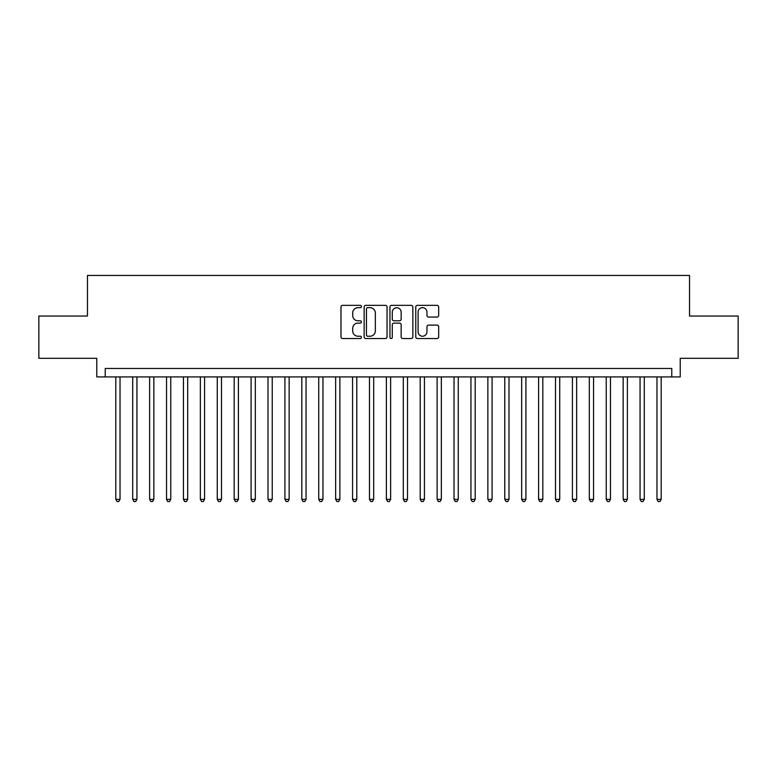 <?xml version="1.0" encoding="UTF-8"?>
<svg xmlns="http://www.w3.org/2000/svg" width="777" height="777" viewBox="0 0 777 777"><rect width="100%" height="100%" fill="white"/><g stroke="black" fill="none" stroke-linecap="round" stroke-linejoin="round"><path stroke-width="1.17" d="M361.441 306.517A1.165 1.165 0 0 0 360.275 305.351L342.647 305.351A1.661 1.661 0 0 0 340.986 307.012L340.986 336.888A1.661 1.661 0 0 0 342.647 338.549L360.275 338.549A1.165 1.165 0 0 0 361.441 337.393A1.165 1.165 0 0 0 360.275 336.227L357.993 336.227A5.313 5.313 0 0 1 352.69 330.915L352.69 328.428A5.313 5.313 0 0 1 357.993 323.115L360.275 323.115A1.165 1.165 0 0 0 361.441 321.95A1.165 1.165 0 0 0 360.275 320.794L357.993 320.794A5.313 5.313 0 0 1 352.69 315.481L352.69 312.985A5.313 5.313 0 0 1 357.993 307.673L360.275 307.673A1.165 1.165 0 0 0 361.441 306.517M437.014 317.055A1.661 1.661 0 0 0 438.675 315.394L438.675 307.012A1.661 1.661 0 0 0 437.014 305.351L417.424 305.351A1.661 1.661 0 0 0 415.763 307.012L415.763 336.888A1.661 1.661 0 0 0 417.424 338.549L437.014 338.549A1.661 1.661 0 0 0 438.675 336.888L438.675 326.767A1.661 1.661 0 0 0 437.014 325.107L428.632 325.107A1.661 1.661 0 0 0 426.971 326.767L426.971 331.789A4.439 4.439 0 0 1 422.533 336.227A4.439 4.439 0 0 1 418.094 331.789L418.094 312.121A4.439 4.439 0 0 1 422.533 307.673A4.439 4.439 0 0 1 426.971 312.121L426.971 315.394A1.661 1.661 0 0 0 428.632 317.055L437.014 317.055M671.775 376.913L680.225 376.913L680.225 358.314L738.15 358.314L738.15 316.035L689.529 316.035L689.529 275.447L87.471 275.447L87.471 316.035L38.85 316.035L38.85 358.314L96.775 358.314L96.775 376.913L671.775 376.913L671.775 368.463L105.225 368.463L105.225 376.913M387.043 307.012A1.661 1.661 0 0 0 385.392 305.351L365.802 305.351A1.661 1.661 0 0 0 364.141 307.012L364.141 336.888A1.661 1.661 0 0 0 365.802 338.549L385.392 338.549A1.661 1.661 0 0 0 387.043 336.888L387.043 307.012M391.608 305.351L411.198 305.351A1.661 1.661 0 0 1 412.859 307.012L412.859 336.888A1.661 1.661 0 0 1 411.198 338.549L402.816 338.549A1.661 1.661 0 0 1 401.155 336.888L401.155 324.776A1.661 1.661 0 0 0 399.495 323.115L393.939 323.115A1.661 1.661 0 0 0 392.278 324.776L392.278 337.393A1.165 1.165 0 0 1 391.113 338.549A1.165 1.165 0 0 1 389.957 337.393L389.957 307.012A1.661 1.661 0 0 1 391.608 305.351M367.628 307.673A1.165 1.165 0 0 0 366.462 308.838L366.462 335.062A1.165 1.165 0 0 0 367.628 336.227L370.037 336.227A5.313 5.313 0 0 0 375.349 330.915L375.349 312.985A5.313 5.313 0 0 0 370.037 307.673L367.628 307.673M401.155 312.199A4.439 4.439 0 0 0 396.717 307.76A4.439 4.439 0 0 0 392.278 312.199L392.278 319.133A1.661 1.661 0 0 0 393.939 320.794L399.495 320.794A1.661 1.661 0 0 0 401.155 319.133L401.155 312.199M115.802 376.913L115.802 499.358L120.027 499.358L120.027 376.913M120.027 499.358L118.755 501.553L117.065 501.553L115.802 499.358M132.712 376.913L132.712 499.358L136.937 499.358L136.937 376.913M136.937 499.358L135.674 501.553L133.974 501.553L132.712 499.358M149.621 376.913L149.621 499.358L153.846 499.358L153.846 376.913M153.846 499.358L152.583 501.553L150.893 501.553L149.621 499.358M166.531 376.913L166.531 499.358L170.765 499.358L170.765 376.913M170.765 499.358L169.493 501.553L167.803 501.553L166.531 499.358M183.45 376.913L183.45 499.358L187.675 499.358L187.675 376.913M187.675 499.358L186.402 501.553L184.712 501.553L183.45 499.358M200.359 376.913L200.359 499.358L204.584 499.358L204.584 376.913M204.584 499.358L203.312 501.553L201.622 501.553L200.359 499.358M217.269 376.913L217.269 499.358L221.494 499.358L221.494 376.913M221.494 499.358L220.231 501.553L218.541 501.553L217.269 499.358M234.178 376.913L234.178 499.358L238.413 499.358L238.413 376.913M238.413 499.358L237.14 501.553L235.45 501.553L234.178 499.358M251.088 376.913L251.088 499.358L255.322 499.358L255.322 376.913M255.322 499.358L254.05 501.553L252.36 501.553L251.088 499.358M268.007 376.913L268.007 499.358L272.232 499.358L272.232 376.913M272.232 499.358L270.959 501.553L269.269 501.553L268.007 499.358M284.916 376.913L284.916 499.358L289.141 499.358L289.141 376.913M289.141 499.358L287.878 501.553L286.189 501.553L284.916 499.358M301.826 376.913L301.826 499.358L306.051 499.358L306.051 376.913M306.051 499.358L304.788 501.553L303.098 501.553L301.826 499.358M318.735 376.913L318.735 499.358L322.97 499.358L322.97 376.913M322.97 499.358L321.697 501.553L320.007 501.553L318.735 499.358M335.654 376.913L335.654 499.358L339.879 499.358L339.879 376.913M339.879 499.358L338.607 501.553L336.917 501.553L335.654 499.358M352.564 376.913L352.564 499.358L356.789 499.358L356.789 376.913M356.789 499.358L355.526 501.553L353.826 501.553L352.564 499.358M369.473 376.913L369.473 499.358L373.698 499.358L373.698 376.913M373.698 499.358L372.436 501.553L370.746 501.553L369.473 499.358M386.383 376.913L386.383 499.358L390.617 499.358L390.617 376.913M390.617 499.358L389.345 501.553L387.655 501.553L386.383 499.358M403.302 376.913L403.302 499.358L407.527 499.358L407.527 376.913M407.527 499.358L406.254 501.553L404.564 501.553L403.302 499.358M420.211 376.913L420.211 499.358L424.436 499.358L424.436 376.913M424.436 499.358L423.174 501.553L421.474 501.553L420.211 499.358M437.121 376.913L437.121 499.358L441.346 499.358L441.346 376.913M441.346 499.358L440.083 501.553L438.393 501.553L437.121 499.358M454.03 376.913L454.03 499.358L458.265 499.358L458.265 376.913M458.265 499.358L456.993 501.553L455.303 501.553L454.03 499.358M470.949 376.913L470.949 499.358L475.174 499.358L475.174 376.913M475.174 499.358L473.902 501.553L472.212 501.553L470.949 499.358M487.859 376.913L487.859 499.358L492.084 499.358L492.084 376.913M492.084 499.358L490.811 501.553L489.121 501.553L487.859 499.358M504.768 376.913L504.768 499.358L508.993 499.358L508.993 376.913M508.993 499.358L507.731 501.553L506.041 501.553L504.768 499.358M521.678 376.913L521.678 499.358L525.912 499.358L525.912 376.913M525.912 499.358L524.64 501.553L522.95 501.553L521.678 499.358M538.587 376.913L538.587 499.358L542.822 499.358L542.822 376.913M542.822 499.358L541.55 501.553L539.86 501.553L538.587 499.358M555.506 376.913L555.506 499.358L559.731 499.358L559.731 376.913M559.731 499.358L558.459 501.553L556.769 501.553L555.506 499.358M572.416 376.913L572.416 499.358L576.641 499.358L576.641 376.913M576.641 499.358L575.378 501.553L573.688 501.553L572.416 499.358M589.325 376.913L589.325 499.358L593.55 499.358L593.55 376.913M593.55 499.358L592.288 501.553L590.598 501.553L589.325 499.358M606.235 376.913L606.235 499.358L610.469 499.358L610.469 376.913M610.469 499.358L609.197 501.553L607.507 501.553L606.235 499.358M623.154 376.913L623.154 499.358L627.379 499.358L627.379 376.913M627.379 499.358L626.107 501.553L624.417 501.553L623.154 499.358M640.063 376.913L640.063 499.358L644.288 499.358L644.288 376.913M644.288 499.358L643.026 501.553L641.326 501.553L640.063 499.358M656.973 376.913L656.973 499.358L661.198 499.358L661.198 376.913M661.198 499.358L659.935 501.553L658.245 501.553L656.973 499.358"/></g></svg>
